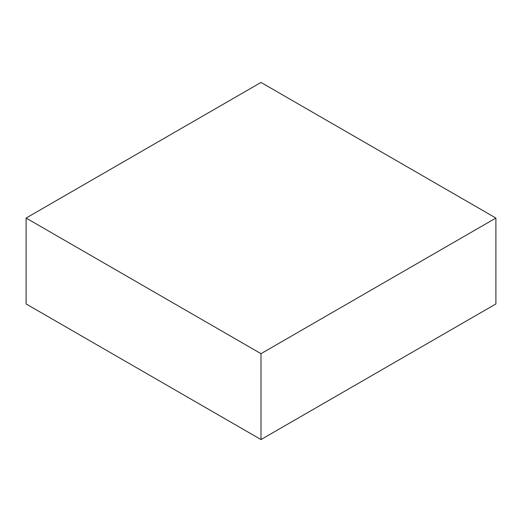 <?xml version="1.0" encoding="UTF-8"?>
<svg xmlns="http://www.w3.org/2000/svg" width="522" height="522" viewBox="0 0 522 522"><rect width="100%" height="100%" fill="white"/><g stroke="black" fill="none" stroke-linecap="round" stroke-linejoin="round"><path stroke-width="0.78" d="M495.9 218.052L261 82.437L26.1 218.052L26.1 303.948L261 439.563L495.9 303.948L495.9 218.052L261 353.675L261 439.563M26.1 218.052L261 353.675"/></g></svg>
